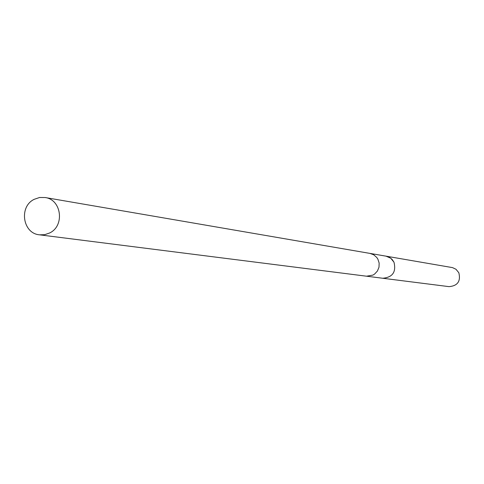 <?xml version="1.0" encoding="UTF-8"?>
<svg xmlns="http://www.w3.org/2000/svg" width="484" height="484" viewBox="0 0 484 484"><rect width="100%" height="100%" fill="white"/><g stroke="black" fill="none" stroke-linecap="round" stroke-linejoin="round"><path stroke-width="0.73" d="M366.836 276.237L382.753 278.252C392.597 277.356 396.342 272.014 393.988 262.225L390.739 258.214L388.174 256.768L385.772 256.121M449.037 286.643C457.634 285.875 460.895 281.24 458.832 272.752L455.988 269.267L452.522 267.622L386.05 256.163L390.739 258.214L392.361 259.733L393.988 262.219C396.348 272.014 392.597 277.362 382.753 278.258L449.037 286.643M34.267 199.293C18.658 206.577 22.651 233.554 39.555 234.831L44.697 234.686L49.622 232.986C64.941 225.889 61.571 199.481 45.121 197.526L39.573 197.502L34.267 199.293M39.555 234.831L366.545 276.207L372.916 275.106L374.646 274.023L377.423 271.016L378.996 267.204L379.16 263.084L377.895 259.176L376.77 257.464L373.727 254.79L369.945 253.398L45.121 197.526M370.236 253.447L386.05 256.169"/></g></svg>
